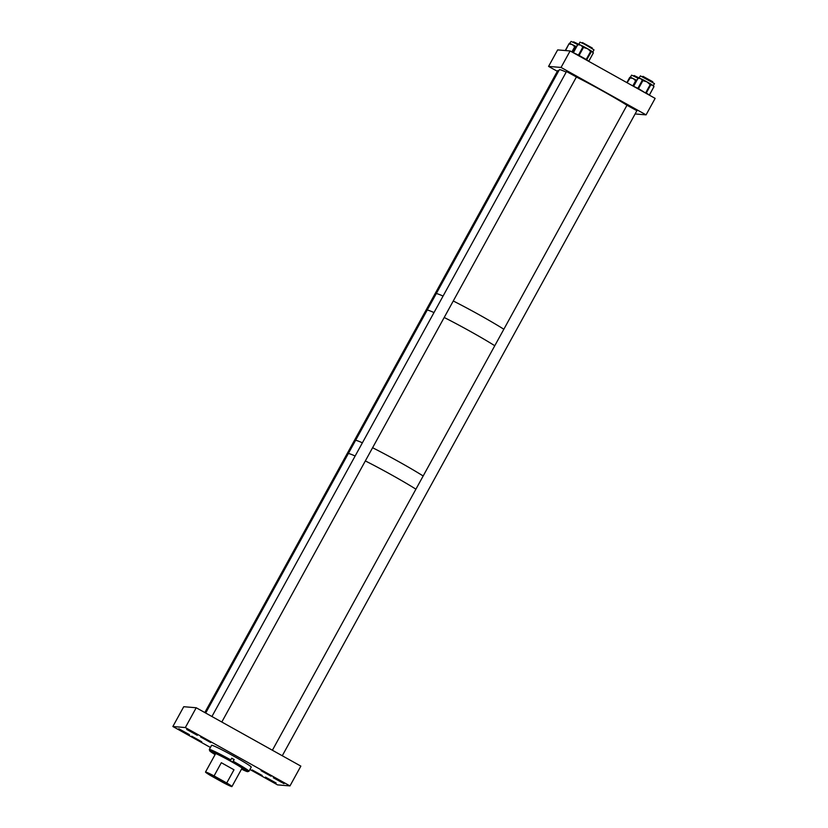 <?xml version="1.0" encoding="UTF-8"?>
<svg xmlns="http://www.w3.org/2000/svg" width="828" height="828" viewBox="0 0 828 828"><rect width="100%" height="100%" fill="white"/><g stroke="black" fill="none" stroke-linecap="round" stroke-linejoin="round"><path stroke-width="1.24" d="M189.477 734.684L178.796 728.764L189.477 734.684M197.343 735.336L186.673 729.427L197.343 735.336M262.186 775.474L252.198 769.947L262.186 775.474M276.117 783.009L265.436 777.099L276.117 783.009M271.066 776.219L261.068 770.692L271.066 776.219M283.983 783.671L273.312 777.751L283.983 783.671M210.591 742.488L200.604 736.961L210.591 742.488M201.711 741.743L191.723 736.216L201.711 741.743M196.215 707.754L183.744 706.708L172.866 726.508L185.337 727.553L289.976 785.917L300.854 766.117L196.215 707.754L185.337 727.553M249.932 769.491L277.504 784.872L289.976 785.917M172.866 726.508L210.416 747.456M215.28 754.256A17.057 0.89 28.8 0 1 213.748 752.942A17.057 0.89 28.8 0 1 213.903 752.911A17.057 0.89 28.8 0 1 229.998 760.86A17.057 0.89 28.8 0 1 243.649 769.378A17.057 0.89 28.8 0 1 243.494 769.409A17.057 0.89 28.8 0 1 241.714 768.788M215.094 754.608A21.683 1.139 28.8 0 1 209.691 750.779A21.683 1.139 28.8 0 1 230.225 760.704L232.678 762.081A21.683 1.139 28.8 0 1 247.644 771.644A21.683 1.139 28.8 0 1 247.51 771.655A21.683 1.139 28.8 0 1 241.517 769.14M232.678 762.081L233.248 761.263A22.615 1.18 28.8 0 1 248.969 771.241A22.615 1.18 28.8 0 1 248.917 771.282L247.644 771.644M209.691 750.779L209.329 749.516A22.615 1.18 28.8 0 1 209.329 749.443A22.615 1.18 28.8 0 1 209.525 749.402A22.615 1.18 28.8 0 1 230.795 759.897L231.716 758.21A22.615 1.18 28.8 0 1 234.179 759.576L233.248 761.263M209.329 749.443L211.595 745.314A22.615 1.18 28.8 0 1 211.802 745.272A22.615 1.18 28.8 0 1 233.144 755.809A22.615 1.18 28.8 0 1 251.236 767.111L248.969 771.241M230.225 760.704L230.795 759.897M234.179 759.576L231.664 758.303M227.721 784.323A10.371 0.538 -151.2 0 0 227.803 784.302A10.371 0.538 -151.2 0 0 219.513 779.117A10.371 0.538 -151.2 0 0 209.732 774.284A10.371 0.538 -151.2 0 0 209.639 774.315A10.371 0.538 -151.2 0 0 217.93 779.49A10.371 0.538 -151.2 0 0 227.721 784.323M223.374 782.698A15.08 0.787 -151.2 0 0 231.799 786.6A15.08 0.787 -151.2 0 0 231.933 786.569A15.08 0.787 -151.2 0 0 226.737 782.977L233.993 769.781L221.324 762.712L214.069 775.908A15.08 0.787 -151.2 0 0 205.644 772.006A15.08 0.787 -151.2 0 0 205.51 772.038A15.08 0.787 -151.2 0 0 210.716 775.629L223.374 782.698M214.069 775.908L226.737 782.977M221.324 762.712L233.993 769.781M566.197 72.098A43.356 2.267 -151.2 0 0 559.718 69.655A43.356 2.267 -151.2 0 0 559.335 69.749L436.201 293.733A43.356 2.267 -151.2 0 1 436.584 293.64A43.356 2.267 -151.2 0 1 443.063 296.072A43.356 2.267 -151.2 0 0 436.584 293.64A43.356 2.267 -151.2 0 0 436.201 293.733L427.134 310.221A43.356 2.267 -151.2 0 1 427.517 310.138A43.356 2.267 -151.2 0 1 433.996 312.57A43.356 2.267 -151.2 0 0 427.517 310.138A43.356 2.267 -151.2 0 0 427.134 310.221L355.522 440.465A43.356 2.267 -151.2 0 1 355.916 440.382A43.356 2.267 -151.2 0 1 362.385 442.814A43.356 2.267 -151.2 0 0 355.916 440.382A43.356 2.267 -151.2 0 0 355.522 440.465L348.267 453.661A43.356 2.267 -151.2 0 1 348.66 453.578A43.356 2.267 -151.2 0 0 348.267 453.661L205.686 713.032M423.17 475.986A43.356 2.267 -151.2 0 0 372.59 447.731A43.356 2.267 -151.2 0 1 423.17 475.986M415.915 489.182A43.356 2.267 -151.2 0 0 365.334 460.927A43.356 2.267 -151.2 0 1 415.915 489.182M355.129 456.011A43.356 2.267 -151.2 0 0 348.66 453.578A43.356 2.267 -151.2 0 1 355.129 456.011M494.771 345.731A43.356 2.267 -151.2 0 0 444.201 317.486A43.356 2.267 -151.2 0 1 494.771 345.731M503.848 329.244A43.356 2.267 -151.2 0 0 453.268 300.988A43.356 2.267 -151.2 0 1 503.848 329.244M558.662 70.97L557.637 70.784M636.898 110.704L626.982 105.259A43.356 2.267 -151.2 0 0 576.402 77.014M576.423 76.973L566.507 71.529M548.571 66.406L561.053 67.451L570.119 50.953L557.648 49.908L548.571 66.406L557.347 71.301M635.107 113.953L646.068 114.864L561.053 67.451M570.119 50.953L655.134 98.377L646.068 114.864M578.824 44.267L579.993 42.145L584.351 44.101L593.997 49.846L592.786 52.05M579.145 44.422L583.274 46.389A0.756 0.559 115.5 0 0 583.233 46.368L583.233 46.368A0.756 0.559 115.5 0 0 582.436 46.761L580.738 45.116L578.306 44.795A0.756 0.559 -64.5 0 1 579.114 44.401L579.114 44.401A0.756 0.559 -64.5 0 1 579.145 44.422L578.627 44.174A0.756 0.559 115.5 0 0 577.83 44.567L573.369 52.681L578.451 55.103L582.912 46.989L582.436 46.761M583.233 46.368L583.719 46.596A0.756 0.559 115.5 0 0 582.912 46.989L583.554 47.32L579.093 55.445L586.203 59.461L590.664 51.336L587.466 48.676L590.198 50.26L589.991 50.963M584.444 47.01L587.466 48.676L584.226 47.703L583.771 46.627M590.116 50.218L591.14 51.636A0.756 0.714 -51.9 0 0 590.881 50.643L590.116 50.218M592.786 52.029L592.848 52.185A0.756 0.714 128.1 0 1 592.972 53.075L592.517 51.771L591.327 51.781A0.756 0.714 -51.9 0 0 591.161 50.85L591.161 50.85A0.756 0.714 -51.9 0 0 591.057 50.787L592.517 51.771M584.433 46.999L583.761 46.627A0.756 0.756 0 0 0 583.719 46.596A0.756 0.559 115.5 0 1 583.75 46.616L584.226 47.703M578.544 44.143A0.756 0.714 -51.9 0 0 577.685 44.495L573.224 52.609M592.889 52.226A0.756 0.714 128.1 0 1 593.159 53.22L592.972 53.075M586.41 60.03A0.756 0.714 -51.9 0 0 586.679 59.751L588.605 61.262M585.986 59.802L586.679 59.751L591.327 51.781M578.844 55.818L578.451 55.103A0.756 0.559 -64.5 0 0 578.327 55.528M640.468 75.907L654.441 83.587M639.371 78.08L639.319 78.06A0.756 0.621 -65.6 0 1 639.371 78.08L642.849 79.664A0.756 0.621 114.4 0 0 642.797 79.633L642.797 79.633A0.756 0.621 114.4 0 0 641.948 79.995L640.572 78.546L638.471 78.422A0.756 0.621 -65.6 0 1 639.319 78.06L638.916 77.873A0.756 0.621 114.4 0 0 638.067 78.236L633.606 86.35A0.756 0.621 114.4 0 0 633.596 86.36M643.646 80.875L643.252 79.84L649.856 83.504L649.556 84.156L646.968 81.858L643.646 80.875L643.252 79.85A0.756 0.621 114.4 0 0 643.201 79.819L643.201 79.819A0.756 0.621 114.4 0 0 642.352 80.181L641.948 79.995M650.901 84.125L650.891 84.125A0.756 0.673 -55 0 0 650.829 84.083L652.64 85.243L651.067 85.056A0.756 0.673 -55 0 0 650.891 84.125L650.611 83.928A0.756 0.756 0 0 0 650.549 83.887L649.783 83.462L650.539 83.887A0.756 0.673 125 0 1 650.611 83.928L650.611 83.928A0.756 0.673 125 0 1 650.777 84.86L646.316 92.974L649.318 95.075L653.778 86.961L653.261 85.791A0.756 0.673 125 0 1 653.323 85.833L653.323 85.833A0.756 0.673 125 0 1 653.499 86.754M652.64 85.243L653.261 85.791M653.385 85.884L653.54 85.988A0.756 0.673 125 0 1 653.613 86.029L653.613 86.029A0.756 0.673 125 0 1 653.778 86.961L653.841 87.012A0.756 0.756 0 0 0 653.613 86.029L653.23 85.729M638.605 77.832A0.756 0.673 -55 0 0 638.015 78.215M640.468 75.876L638.968 77.894A0.756 0.621 114.4 0 0 638.916 77.873L634.093 75.524L633.782 76M646.016 93.285A0.756 0.673 -55 0 0 646.316 92.974L645.788 92.653L650.249 84.539L649.556 84.156M633.544 86.329L637.891 88.296A0.756 0.621 114.4 0 0 637.777 88.689M630.439 77.232L631.588 75.131L637.964 78.153M631.184 77.584L635.935 79.943L635.169 80.347L633.161 78.505L630.429 77.987L631.153 77.563L630.605 77.294L627.106 82.738M635.904 79.923L635.169 80.347M630.563 77.273A0.756 0.745 -42.2 0 0 629.622 77.604L626.868 82.603L629.611 77.604A0.756 0.756 0 0 1 630.605 77.294L631.153 77.563M569.736 44.163L570.492 43.76L572.355 44.619L569.209 43.905L571.123 41.4L577.675 44.515M572.355 44.619L575.046 45.995L574.259 46.378L572.355 44.619M576.071 47.351L575.584 46.254L574.259 46.378M576.309 46.668L575.595 46.264M569.923 43.48A0.756 0.735 -47.5 0 0 568.991 43.812L565.296 50.549M652.774 81.734L642.932 76.321M592.299 48.003L582.457 42.59M578.368 44.101L573.587 41.845M234.003 759.566L232.627 762.07M578.306 44.795L577.644 44.495A0.756 0.756 0 0 1 578.627 44.174A0.756 0.559 115.5 0 1 578.668 44.194L579.072 44.391M588.708 61.324L593.19 53.251A0.756 0.756 0 0 0 592.993 52.288L592.796 52.143M593.148 53.24L588.739 61.334M633.482 86.298L637.943 78.194L638.471 78.422M638.284 88.969L637.891 88.296L642.352 80.181L642.952 80.492L638.491 88.606L645.561 93.036M651.067 85.056L650.249 84.539L650.549 83.887M649.359 95.148A0.756 0.756 0 0 0 649.38 95.127L653.768 86.992M636.515 80.233L633.461 86.278M632.809 85.915L635.728 80.616L636.401 80.989M630.429 77.987L629.663 77.615M565.276 50.549L568.981 43.812L565.545 50.57M571.879 51.926L574.787 46.637L575.439 46.989L572.521 52.288M215.684 753.532L205.51 772.038M242.118 768.063L231.933 786.569M573.183 52.609L577.644 44.495M654.472 83.576L653.271 85.77M638.916 77.873A0.756 0.756 0 0 0 637.943 78.194M574.974 45.954L575.543 46.233A0.756 0.756 0 0 1 575.584 46.254L576.236 46.627M569.964 43.501A0.756 0.756 0 0 0 568.981 43.812M272.391 750.251L627.096 105.042M282.276 755.757L637.011 110.486M211.927 716.51L566.631 71.311M221.8 722.026L576.536 76.756M204.816 712.556L557.751 70.566"/></g></svg>
